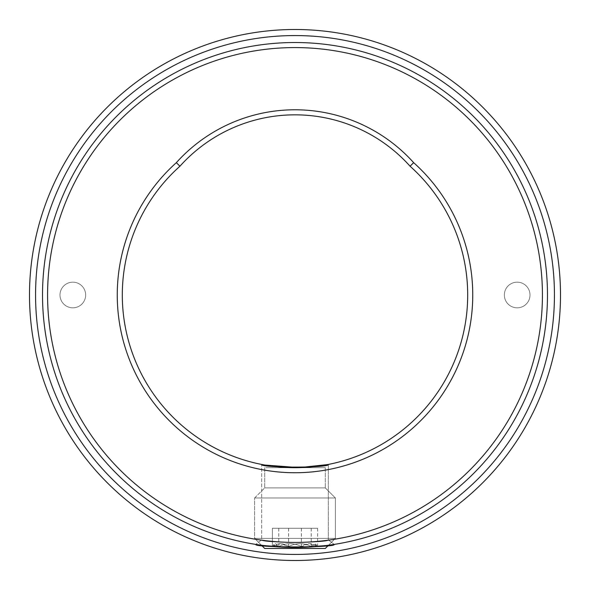 <?xml version="1.0" encoding="UTF-8"?>
<svg xmlns="http://www.w3.org/2000/svg" width="590" height="590" viewBox="0 0 590 590"><rect width="100%" height="100%" fill="white"/><g stroke="black" fill="none" stroke-linecap="round" stroke-linejoin="round"><path stroke-width="0.44" stroke-dasharray="2.95 2.21" d="M328.542 545.234L295 547.476L261.459 545.234L295.007 547.476L328.542 545.234L295 547.476L261.459 545.234L254.607 538.382L335.393 538.382L254.607 538.382L335.393 538.382L254.607 538.382L254.607 497.99L335.393 497.99L254.607 497.99L335.393 497.99L254.607 497.99L264.704 487.886L325.296 487.886L264.704 487.886L325.296 487.886L264.704 487.886L254.607 497.99L254.607 538.382L264.704 548.479L325.296 548.479L264.704 548.479L325.296 548.479L335.393 538.382L335.393 497.99L325.296 487.886L335.393 497.99L335.393 538.382L328.542 545.234M328.328 539.872L334.25 544.4L328.328 539.872C330.43 543.147 259.6 543.154 261.672 539.872C259.6 543.147 330.422 543.147 328.328 539.872C330.43 543.147 259.6 543.154 261.672 539.872C259.6 543.147 330.422 543.147 328.328 539.872L328.328 464.448L328.328 539.872M504.347 295A12.825 12.825 0 0 1 517.179 282.175A12.825 12.825 0 0 1 530.004 295A12.825 12.825 0 0 1 517.179 307.825A12.825 12.825 0 0 1 504.347 295A12.825 12.825 0 0 1 517.179 282.175A12.825 12.825 0 0 1 530.004 295A12.825 12.825 0 0 1 517.179 307.825A12.825 12.825 0 0 1 504.347 295M59.996 295A12.825 12.825 0 0 1 72.821 282.175A12.825 12.825 0 0 1 85.653 295A12.825 12.825 0 0 1 72.821 307.825A12.825 12.825 0 0 1 59.996 295A12.825 12.825 0 0 1 72.821 282.175A12.825 12.825 0 0 1 85.653 295A12.825 12.825 0 0 1 72.821 307.825A12.825 12.825 0 0 1 59.996 295M179.928 166.233A154.514 154.514 0 0 1 410.072 166.233A172.693 172.693 0 0 1 295 467.693A172.693 172.693 0 0 1 179.928 166.233L176.351 162.656A177.738 177.738 0 0 0 295 472.738A177.738 177.738 0 0 0 413.649 162.656A159.566 159.566 0 0 0 176.351 162.656M554.438 295A259.438 259.438 0 0 1 295 554.438A259.438 259.438 0 0 1 35.562 295A259.438 259.438 0 0 1 295 35.562A259.438 259.438 0 0 1 554.438 295M29.5 295A265.5 265.5 0 0 0 295 560.5A265.5 265.5 0 0 0 560.5 295A265.5 265.5 0 0 0 295 29.5A265.5 265.5 0 0 0 29.5 295M261.672 464.448L264.903 465.045L261.672 464.448L261.672 539.872L255.75 544.4L261.672 539.872L261.672 464.448C259.593 467.973 330.348 467.988 328.328 464.448L327.686 464.573M294.572 467.693L282.219 467.221M547.476 295A252.476 252.476 0 0 1 295 547.476A252.476 252.476 0 0 1 42.524 295A252.476 252.476 0 0 1 295 42.524A252.476 252.476 0 0 1 547.476 295M413.649 162.656L410.072 166.233M273.222 467.693L325.296 467.693L273.222 467.693M272.374 546.62L273.996 544.386L278.79 546.62C286.268 542.689 293.805 542.689 301.409 546.62L309.521 543.604L317.627 546.62L316.004 544.386L311.21 546.62C303.732 542.689 296.195 542.689 288.591 546.62L280.479 543.604L272.374 546.62L272.374 528.286L317.627 528.286L272.374 528.286M276.85 548.479L320.245 548.479L276.85 548.479M317.627 528.286L317.627 546.62M311.21 528.286L311.21 546.62M288.591 528.286L288.591 546.62M278.79 528.286L278.79 546.62M301.409 528.286L301.409 546.62M265.854 467.693L325.296 467.693L265.854 467.693M272.388 546.62C277.757 542.689 283.178 542.689 288.635 546.62C296.114 542.689 303.651 542.689 311.247 546.62L314.433 543.604L315.997 544.386L317.612 546.62C312.243 542.689 306.822 542.689 301.365 546.62C293.886 542.689 286.349 542.689 278.753 546.62L275.567 543.604L274.003 544.386L272.388 546.62L272.388 528.286L317.612 528.286L272.388 528.286M270.714 548.479L320.245 548.479L270.714 548.479M317.612 528.286L317.612 546.62M301.365 528.286L301.365 546.62M278.753 528.286L278.753 546.62M288.635 528.286L288.635 546.62M311.247 528.286L311.247 546.62M325.296 467.693L325.296 487.886L325.296 467.693M264.704 467.693L264.704 487.886L264.704 467.693"/><path stroke-width="0.89" d="M334.25 544.4L328.542 545.234L334.25 544.4L328.542 545.234L325.296 548.479L264.704 548.479L261.459 545.234L255.75 544.4C253.339 547.749 336.698 547.741 334.25 544.4M261.459 545.234L255.75 544.4L261.459 545.234M47.576 295A247.424 247.424 0 0 0 295 542.424A247.424 247.424 0 0 0 542.424 295A247.424 247.424 0 0 0 295 47.576A247.424 247.424 0 0 0 47.576 295M547.476 295A252.476 252.476 0 0 1 295 547.476A252.476 252.476 0 0 1 42.524 295A252.476 252.476 0 0 1 295 42.524A252.476 252.476 0 0 1 547.476 295M410.072 166.233A154.514 154.514 0 0 0 179.928 166.233A172.693 172.693 0 0 0 295 467.693A172.693 172.693 0 0 0 410.072 166.233L413.649 162.656A177.738 177.738 0 0 1 295 472.738A177.738 177.738 0 0 1 176.351 162.656A159.566 159.566 0 0 1 413.649 162.656M35.562 295A259.438 259.438 0 0 0 295 554.438A259.438 259.438 0 0 0 554.438 295A259.438 259.438 0 0 0 295 35.562A259.438 259.438 0 0 0 35.562 295M560.5 295A265.5 265.5 0 0 1 295 560.5A265.5 265.5 0 0 1 29.5 295A265.5 265.5 0 0 1 295 29.5A265.5 265.5 0 0 1 560.5 295M261.672 464.448C259.593 467.973 330.348 467.988 328.328 464.448L307.84 467.214M307.707 467.221L294.572 467.693M282.219 467.221L264.903 465.045L299.123 467.641L327.686 464.573M176.351 162.656L179.928 166.233"/></g></svg>
